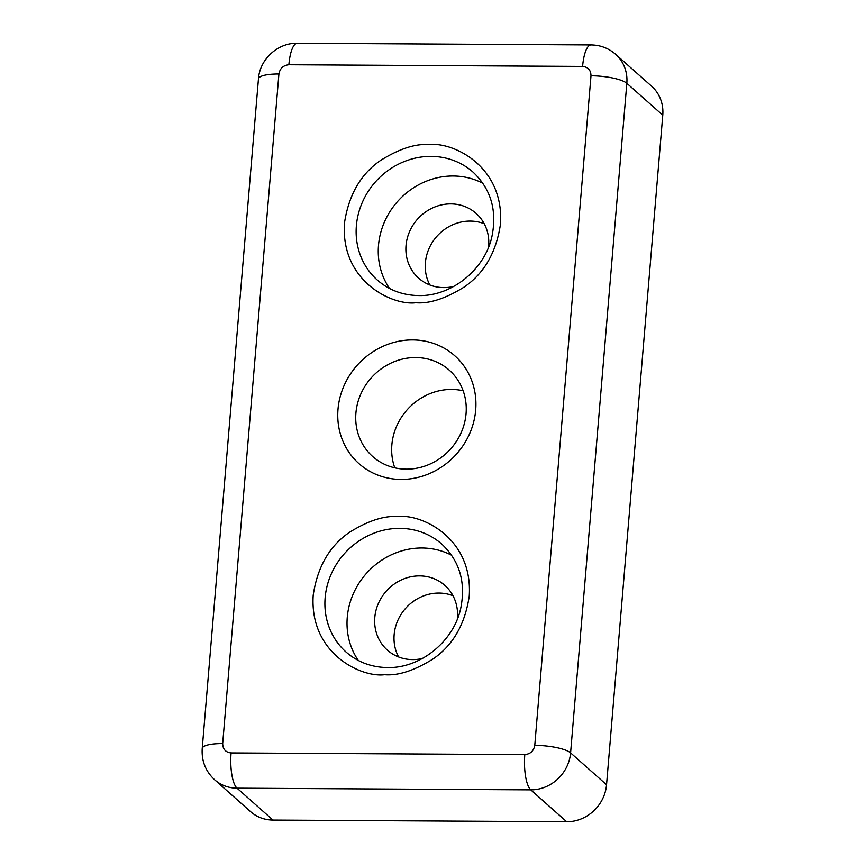<?xml version="1.0" encoding="UTF-8"?>
<svg xmlns="http://www.w3.org/2000/svg" width="865" height="865" viewBox="0 0 865 865"><rect width="100%" height="100%" fill="white"/><g stroke="black" fill="none" stroke-linecap="round" stroke-linejoin="round"><path stroke-width="1.3" d="M484.195 223.711A43.282 39.952 -48.4 0 0 470.214 221.083A43.282 39.952 -48.4 0 0 432.251 242.47A43.282 39.952 -48.4 0 0 429.84 284.974M453.682 286.477A43.282 39.952 131.6 0 1 443.832 287.602A43.282 39.952 131.6 0 1 418.617 278.13A43.282 39.952 131.6 0 1 409.578 231.561A43.282 39.952 131.6 0 1 450.86 203.902A43.282 39.952 131.6 0 1 476.074 213.385A43.282 39.952 131.6 0 1 488.53 247.206M452.957 595.704A43.282 39.952 -48.4 0 0 438.977 593.066A43.282 39.952 -48.4 0 0 401.014 614.453A43.282 39.952 -48.4 0 0 398.603 656.968M422.444 658.47A43.282 39.952 131.6 0 1 412.594 659.595A43.282 39.952 131.6 0 1 387.379 650.123A43.282 39.952 131.6 0 1 378.34 603.554A43.282 39.952 131.6 0 1 419.622 575.895A43.282 39.952 131.6 0 1 444.837 585.367A43.282 39.952 131.6 0 1 457.293 619.189M394.775 467.824A57.706 53.273 131.6 0 1 451.617 389.445A57.706 53.273 131.6 0 1 463.143 390.775M406.301 469.154A57.706 53.273 131.6 0 1 372.685 456.515A57.706 53.273 131.6 0 1 360.64 394.429A57.706 53.273 131.6 0 1 415.676 357.559A57.706 53.273 131.6 0 1 449.292 370.188A57.706 53.273 131.6 0 1 461.337 432.273A57.706 53.273 131.6 0 1 406.301 469.154M482.886 183.294A72.13 66.594 -48.4 0 0 453.206 176.006A72.13 66.594 -48.4 0 0 388.007 214.877A72.13 66.594 -48.4 0 0 389.553 288.478M451.649 555.276A72.13 66.594 -48.4 0 0 421.969 547.999A72.13 66.594 -48.4 0 0 356.769 586.87A72.13 66.594 -48.4 0 0 358.315 660.471M412.702 339.923A72.13 66.594 -48.4 0 0 337.999 409.286A72.13 66.594 -48.4 0 0 400.982 479.426A72.13 66.594 -48.4 0 0 475.685 410.064A72.13 66.594 -48.4 0 0 412.702 339.923M606.549 784.76L570.597 752.874L626.833 83.289A38.471 35.519 131.6 0 0 615.642 54.3L651.583 86.186A38.471 35.519 131.6 0 1 662.774 115.175L606.549 784.76A38.471 35.519 131.6 0 1 566.705 821.75L272.983 820.074A38.471 35.519 131.6 0 1 250.569 811.651L214.628 779.765A38.471 35.519 131.6 0 0 237.042 788.188L530.764 789.864L566.705 821.75M429.094 144.628C415.622 143.493 399.576 148.683 380.957 160.176C360.867 173.789 348.703 194.809 344.443 223.235C340.594 281.752 392.732 305.778 415.827 302.728C429.3 303.853 445.345 298.674 463.964 287.18C484.054 273.567 496.229 252.548 500.478 224.121C504.327 165.604 452.19 141.579 429.094 144.628M377.356 280.087A72.13 66.594 131.6 0 1 362.284 202.475A72.13 66.594 131.6 0 1 431.084 156.381A72.13 66.594 131.6 0 1 473.101 172.167C490.985 189.121 497.245 210.638 491.882 236.74C484.616 269.902 451.26 296.5 418.638 295.56C402.668 295.3 388.904 290.143 377.345 280.087M397.868 516.621C384.395 515.486 368.339 520.665 349.72 532.159C329.63 545.783 317.466 566.802 313.206 595.228C309.356 653.735 361.494 677.76 384.59 674.711C398.062 675.846 414.108 670.667 432.727 659.173C452.817 645.549 464.992 624.53 469.241 596.115C473.09 537.597 420.952 513.572 397.868 516.621M346.119 652.08A72.13 66.594 131.6 0 1 331.046 574.468A72.13 66.594 131.6 0 1 399.846 528.374A72.13 66.594 131.6 0 1 441.864 544.161C459.748 561.115 466.019 582.632 460.645 608.722C453.379 641.895 420.022 668.494 387.401 667.553C371.431 667.293 357.667 662.136 346.119 652.08M272.983 820.074L237.042 788.188A28.859 8.618 -89.7 0 1 231.085 752.928C225.603 752.301 222.802 749.187 222.683 743.576L278.919 73.99C279.968 68.389 283.288 65.308 288.878 64.745A28.859 8.618 -89.7 0 1 297.333 43.25L591.054 44.926A28.859 8.618 90.3 0 0 582.599 66.421C588.081 67.038 590.882 70.162 591 75.774L534.775 745.349C533.716 750.961 530.396 754.042 524.806 754.604L231.085 752.928M534.775 745.349A28.859 6.974 -175.2 0 1 570.597 752.874A38.471 35.519 131.6 0 1 530.764 789.864A28.859 8.618 -89.7 0 1 524.806 754.604M591 75.774A28.859 6.974 -175.2 0 1 626.833 83.289L662.774 115.175M222.683 743.576A28.859 6.974 4.8 0 0 202.226 748.517L258.451 78.931A28.859 6.974 4.8 0 1 278.919 73.99M288.878 64.745L582.599 66.421M258.451 78.931C259.651 59.404 277.762 42.709 297.333 43.25M202.226 748.517C201.448 760.886 205.578 771.299 214.628 779.765M615.642 54.3C608.582 48.191 600.386 45.067 591.054 44.926"/></g></svg>
